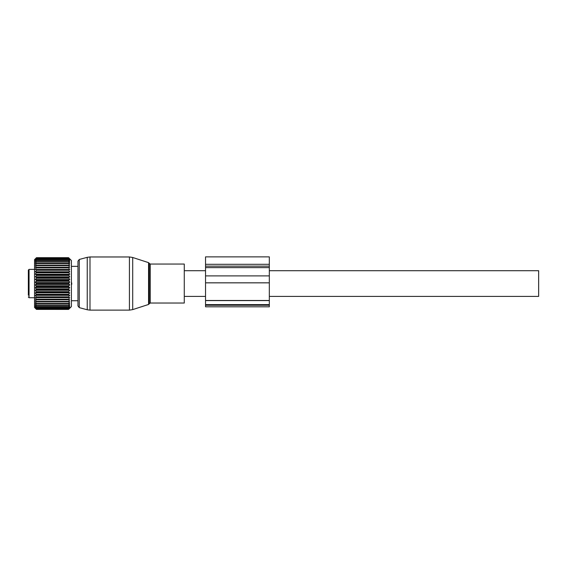 <?xml version="1.0" encoding="UTF-8"?>
<svg xmlns="http://www.w3.org/2000/svg" width="567" height="567" viewBox="0 0 567 567"><rect width="100%" height="100%" fill="white"/><g stroke="black" fill="none" stroke-linecap="round" stroke-linejoin="round"><path stroke-width="0.85" d="M71.407 266.362L77.963 266.362L77.963 261.181L77.963 305.918L79.274 307.633L87.24 309.766L87.24 257.333L89.99 256.971L89.99 310.128L129.425 310.128L129.425 256.971L89.99 256.971M77.963 291.785L77.963 300.737L71.407 300.737M184.275 302.254L184.275 303.04L150.255 303.04L150.255 264.059L184.275 264.059L184.275 302.254M269.325 270.7L538.65 270.7L538.65 296.392L269.325 296.392M28.35 297.016L29.059 297.725L29.059 269.375L28.35 270.083L28.35 295.23M69.727 271.784L68.572 272.238L69.727 274.244L68.572 274.867L69.727 276.824L68.572 277.603L69.727 279.481L68.572 280.403L69.727 282.189L68.572 283.252L69.727 284.91L68.572 286.094L68.572 286.689L69.727 287.618L68.572 288.915L68.572 289.496L69.727 290.276L68.572 291.665L68.572 292.232L69.727 292.848L68.572 294.316L68.572 294.854L69.727 295.315L68.572 296.839L68.572 297.349L69.727 297.632L68.572 299.199L68.572 299.674L69.727 299.78L68.572 301.375L68.572 301.8L69.727 301.736L68.572 303.324L68.572 303.706L69.727 303.465L68.572 305.039L69.727 304.954L68.572 306.492L69.727 306.187L68.572 307.881L69.727 307.137L68.572 308.696L69.727 307.81L68.572 309.213L69.727 308.179L68.572 309.398L71.407 306.584L71.407 260.515L68.572 257.68L36.501 257.68L35.352 258.913L36.501 257.886L35.352 259.289L36.501 258.396L35.352 259.955L36.501 259.218L35.352 260.912L36.501 260.331L35.352 262.145L36.501 261.727L35.352 263.634L36.501 263.393L35.352 265.363L36.501 265.299L35.352 267.312L36.501 267.426L35.352 269.467L36.501 269.75L36.501 270.253L35.345 271.784L69.727 271.784L68.572 269.75L36.501 269.75M68.572 269.75L69.727 269.467L68.572 267.893L68.572 267.426L69.727 267.312L68.572 265.725L68.572 265.299L69.727 265.363L68.572 263.768L68.572 263.393L69.727 263.634L68.572 262.053L69.727 262.145L68.572 260.6L69.727 260.912L68.572 259.218L69.727 259.955L68.572 258.396L69.727 259.289L68.572 257.886L69.727 258.913L68.572 257.68M36.501 257.68L34.552 259.629L34.552 307.47L36.501 309.412L35.352 308.179L36.501 309.213L35.352 307.81L36.501 308.696L35.352 307.137L36.501 307.881L35.352 306.187L36.501 306.761L35.352 304.954L36.501 305.365L35.352 303.465L36.501 303.706L35.352 301.736L36.501 301.8L35.352 299.78L36.501 299.674L35.352 297.632L36.501 297.349L35.352 295.315L36.501 294.854L35.352 292.848L36.501 292.232L35.352 290.276L36.501 289.496L35.352 287.618L36.501 286.689L35.352 284.91L36.501 283.847L35.352 282.189L36.501 280.998L36.501 280.403L35.352 279.481L36.501 278.184L36.501 277.603L35.352 276.824L36.501 275.434L36.501 274.867L35.352 274.244L36.501 272.238L35.352 271.784M68.572 257.702L36.501 257.702M68.572 257.886L36.501 257.886M68.572 257.964L36.501 257.964M68.572 258.396L36.501 258.396M68.572 258.545L36.501 258.545M68.572 259.218L36.501 259.218M68.572 259.424L36.501 259.424M68.572 260.331L36.501 260.331M68.572 260.6L36.501 260.6M68.572 261.727L36.501 261.727M68.572 262.053L36.501 262.053M68.572 263.393L36.501 263.393M68.572 263.768L36.501 263.768M68.572 265.299L36.501 265.299M68.572 265.725L36.501 265.725M69.727 267.312L35.352 267.312M68.572 267.426L36.501 267.426M68.572 267.893L36.501 267.893M69.727 269.467L35.352 269.467M68.572 270.253L36.501 270.253M68.572 309.412L36.501 309.398L68.572 309.412M68.572 272.238L36.501 272.238M69.727 274.244L35.352 274.244M68.572 272.777L36.501 272.777M68.572 274.867L36.501 274.867M68.572 275.434L36.501 275.434M69.727 276.824L35.352 276.824M68.572 277.603L36.501 277.603M68.572 278.184L36.501 278.184M69.727 279.481L35.352 279.481M68.572 280.403L36.501 280.403M68.572 280.998L36.501 280.998M69.727 282.189L35.352 282.189M68.572 283.252L36.501 283.252M68.572 283.847L36.501 283.847M69.727 284.91L35.352 284.91M68.572 286.094L36.501 286.094M68.572 286.689L36.501 286.689M69.727 287.618L35.352 287.618M68.572 288.915L36.501 288.915M68.572 289.496L36.501 289.496M69.727 290.276L35.352 290.276M68.572 291.665L36.501 291.665M68.572 292.232L36.501 292.232M69.727 292.848L35.352 292.848M68.572 294.316L36.501 294.316M68.572 294.854L36.501 294.854M69.727 295.315L35.352 295.315M68.572 296.839L36.501 296.839M68.572 297.349L36.501 297.349M69.727 297.632L35.352 297.632M68.572 299.199L36.501 299.199M68.572 299.674L36.501 299.674M69.727 299.78L35.352 299.78M68.572 301.375L36.501 301.375M68.572 301.8L36.501 301.8M68.572 303.324L36.501 303.324M68.572 303.706L36.501 303.706M68.572 305.039L36.501 305.039M68.572 305.365L36.501 305.365M68.572 306.492L36.501 306.492M68.572 306.761L36.501 306.761M68.572 307.668L36.501 307.668M68.572 307.881L36.501 307.881M68.572 308.554L36.501 308.554M68.572 308.696L36.501 308.696M68.572 309.128L36.501 309.128M68.572 309.213L36.501 309.213M71.407 284.91L71.789 284.081L71.407 282.189M205.537 266.15L205.537 306.797L269.325 306.797L269.325 256.872L205.537 256.872L205.537 266.15L269.325 266.15M87.24 257.333L79.274 259.466L79.274 307.633M148.561 262.641L149.241 263.322L149.241 303.77L148.561 304.458L148.561 262.641L132.713 257.489L132.713 309.603L129.425 310.128M71.789 283.018L71.407 283.018M71.789 284.081L71.407 284.081M205.537 305.244L269.325 305.244M205.537 304.621L269.325 304.621M205.537 300.482L269.325 300.482M205.537 282.841L269.325 282.841M205.537 267.617L269.325 267.617M205.537 264.314L269.325 264.314M89.99 310.128L87.24 309.766M132.713 257.489L129.425 256.971M148.561 304.458L132.713 309.603M79.274 259.466L77.963 261.181M149.241 303.77L150.255 303.04M149.241 263.322L150.255 264.059M184.275 296.392L205.537 296.392M184.275 270.7L205.537 270.7M29.059 269.375L34.552 269.375M29.059 297.725L34.552 297.725M205.537 300.588L269.325 300.588M205.537 275.895L269.325 275.895"/></g></svg>
